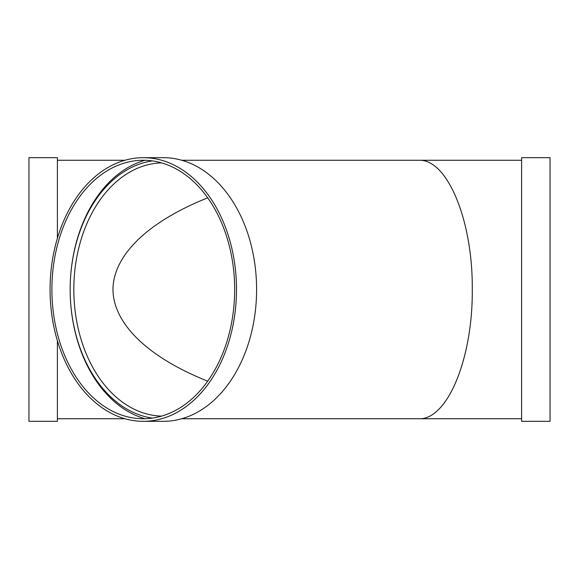 <?xml version="1.0" encoding="UTF-8"?>
<svg xmlns="http://www.w3.org/2000/svg" width="579" height="579" viewBox="0 0 579 579"><rect width="100%" height="100%" fill="white"/><g stroke="black" fill="none" stroke-linecap="round" stroke-linejoin="round"><path stroke-width="0.87" d="M152.422 418.096A129.24 91.388 90 0 1 70.168 289.5A129.24 91.388 90 0 1 152.422 160.904M143.281 157.676L163.387 157.676A131.824 93.212 90 0 1 256.598 289.5A131.824 93.212 90 0 1 163.387 421.324L143.281 421.324A131.824 93.212 90 0 1 50.069 289.5A131.824 93.212 90 0 1 143.281 157.676A131.824 93.212 90 0 1 236.493 289.5A131.824 93.212 90 0 1 143.281 421.324M144.945 418.718A131.824 93.212 90 0 1 70.168 289.5A131.824 93.212 90 0 1 144.945 160.282M234.669 289.5A129.24 91.388 90 0 1 143.281 418.74A129.24 91.388 90 0 1 51.893 289.5A129.24 91.388 90 0 1 143.281 160.26A129.24 91.388 90 0 1 234.669 289.5M207.709 197.844C148.065 221.562 113.231 255.252 112.963 289.5C113.231 323.748 148.065 357.438 207.709 381.156M57.386 238.302L57.386 157.676L28.95 157.676L28.95 421.324L57.386 421.324L57.386 340.698M521.614 160.26L418.74 160.26C447.357 158.812 472.877 220.418 472.276 289.5C472.877 358.582 447.357 420.188 418.74 418.74L181.755 418.74M124.912 160.26L57.386 160.26M521.614 157.676L521.614 421.324L550.05 421.324L550.05 157.676L521.614 157.676M161.555 416.127A126.656 89.557 90 0 1 73.823 289.5A126.656 89.557 90 0 1 161.555 162.873M418.74 160.26L181.755 160.26M521.614 418.74L418.74 418.74M124.912 418.74L57.386 418.74"/></g></svg>
